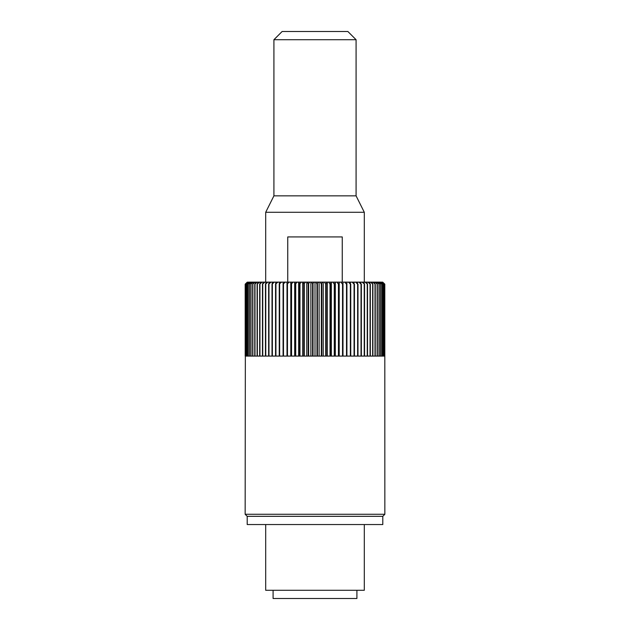<?xml version="1.0" encoding="UTF-8"?>
<svg xmlns="http://www.w3.org/2000/svg" width="630" height="630" viewBox="0 0 630 630"><rect width="100%" height="100%" fill="white"/><g stroke="black" fill="none" stroke-linecap="round" stroke-linejoin="round"><path stroke-width="0.94" d="M362.919 282.909L362.919 282.13L360.683 282.13L361.022 284.185L358.966 282.13L357.446 282.13L357.627 284.185L355.643 282.13L354.044 282.13L354.068 284.185L352.154 282.13L350.493 282.13L350.359 284.185L348.524 282.13L346.791 282.13L346.909 284.185L346.508 284.185L344.752 282.13L342.972 282.13L342.948 284.185L342.531 284.185L340.869 282.13L339.034 282.13L338.877 284.185L338.444 284.185L336.885 282.13L335.01 282.13L334.703 284.185L334.27 284.185L332.813 282.13L330.9 282.13L330.459 284.185L330.018 284.185L328.671 282.13L326.734 282.13L326.151 284.185L325.702 284.185L324.474 282.13L322.521 282.13L321.347 284.185L320.237 282.13L318.268 282.13L316.969 284.185L315.984 282.13L314.016 282.13L312.575 284.185L311.732 282.13L309.763 282.13L308.204 284.185L307.479 282.13L305.526 282.13L303.849 284.185L303.266 282.13L301.329 282.13L299.541 284.185L299.1 282.13L297.187 282.13L295.297 284.185L294.99 282.13L293.115 282.13L291.123 284.185L290.966 282.13L289.131 282.13L287.052 284.185L287.028 282.13L285.248 282.13L283.091 284.185L283.209 282.13L281.476 282.13L279.248 284.185L279.507 282.13L277.846 282.13L275.554 284.185L275.956 282.13L274.357 282.13L272.01 284.185L272.554 282.13L271.034 282.13L268.64 284.185L269.317 282.13L267.876 282.13L265.45 284.185L266.262 282.13L264.907 282.13L262.458 284.185L263.395 282.13L262.143 282.13L259.67 284.185L260.741 282.13L259.584 282.13L257.103 284.185L258.292 282.13L257.237 282.13L254.764 284.185L256.071 282.13L255.126 282.13L252.661 284.185L254.087 282.13L253.244 282.13L250.803 284.185L252.339 282.13L251.614 282.13L249.204 284.185L250.834 282.13L250.228 282.13L247.866 284.185L249.59 282.13L249.094 282.13L246.787 284.185L248.228 282.13L245.976 284.185L247.621 282.13L245.44 284.185L245.149 514.269L384.851 514.269L384.804 284.185L384.56 356.084L384.56 284.185L382.378 282.13L384.56 284.185M382.717 282.13L384.82 284.185L382.591 282.13M382.378 282.13L384.024 284.185L384.024 356.084L384.513 356.084L384.513 284.185M384.024 284.185L382.127 282.13M381.772 282.13L383.213 284.185L383.213 356.084L383.953 356.084L383.953 284.185M383.213 284.185L381.402 282.13M380.906 282.13L380.41 282.13L382.134 284.185L382.134 356.084L383.119 356.084L383.119 284.185M382.134 284.185L379.772 282.13L380.41 282.13M379.772 282.13L379.166 282.13L380.796 284.185L380.796 356.084L382.008 356.084L382.008 284.185M380.796 284.185L378.386 282.13L379.166 282.13M378.386 282.13L377.661 282.13L379.197 284.185L379.197 356.084L380.638 356.084L380.638 284.185M379.197 284.185L376.756 282.13L377.661 282.13M376.756 282.13L375.913 282.13L377.339 284.185L377.339 356.084L379.016 356.084L379.016 284.185M377.339 284.185L374.874 282.13L375.913 282.13M374.874 282.13L373.929 282.13L375.236 284.185L375.236 356.084L377.134 356.084L377.134 284.185M375.236 284.185L372.763 282.13L373.929 282.13M372.763 282.13L371.708 282.13L372.897 284.185L372.897 356.084L375.007 356.084L375.007 284.185M372.897 284.185L370.416 282.13L371.708 282.13M370.416 282.13L369.259 282.13L370.33 284.185L370.33 356.084L372.645 356.084L372.645 284.185M370.33 284.185L367.857 282.13L366.605 282.13L367.542 284.185L367.542 356.084L370.054 356.084L370.054 284.185M367.542 284.185L365.093 282.13L363.738 282.13L364.55 284.185L364.55 356.084L367.243 356.084L367.243 284.185M364.55 284.185L362.124 282.13L363.738 282.13L362.919 282.13M361.36 284.185L361.36 356.084L364.227 356.084L364.227 284.185M357.99 284.185L357.99 356.084L361.022 356.084L361.022 284.185M354.446 284.185L354.446 356.084L357.627 356.084L357.627 284.185M350.752 284.185L350.752 356.084L354.068 356.084L354.068 284.185M346.909 284.185L346.909 356.084L350.359 356.084L350.359 284.185M342.948 284.185L342.948 356.084L346.508 356.084L346.508 284.185M338.877 284.185L338.877 356.084L342.531 356.084L342.531 284.185M334.703 284.185L334.703 356.084L338.444 356.084L338.444 284.185M330.459 284.185L330.459 356.084L334.27 356.084L334.27 284.185M326.151 284.185L326.151 356.084L330.018 356.084L330.018 284.185M321.796 284.185L321.796 356.084L325.702 356.084L325.702 284.185M317.425 284.185L317.425 356.084L321.347 356.084L321.347 284.185M313.031 284.185L313.031 356.084L316.969 356.084L316.969 284.185M308.653 284.185L308.653 356.084L312.575 356.084L312.575 284.185M304.298 284.185L304.298 356.084L308.204 356.084L308.204 284.185M299.982 284.185L299.982 356.084L303.849 356.084L303.849 284.185M295.73 284.185L295.73 356.084L299.541 356.084L299.541 284.185M291.556 284.185L291.556 356.084L295.297 356.084L295.297 284.185M287.469 284.185L287.469 356.084L291.123 356.084L291.123 284.185M283.492 284.185L283.492 356.084L287.052 356.084L287.052 284.185M279.641 284.185L279.641 356.084L283.091 356.084L283.091 284.185M275.932 284.185L275.932 356.084L279.248 356.084L279.248 284.185M272.373 284.185L272.373 356.084L275.554 356.084L275.554 284.185M268.978 284.185L268.978 356.084L272.01 356.084L272.01 284.185M265.773 284.185L265.773 356.084L268.64 356.084L268.64 284.185M262.757 284.185L262.757 356.084L265.45 356.084L265.45 284.185M259.946 284.185L259.946 356.084L262.458 356.084L262.458 284.185M257.355 284.185L257.355 356.084L259.67 356.084L259.67 284.185M254.993 284.185L254.993 356.084L257.103 356.084L257.103 284.185M252.866 284.185L252.866 356.084L254.764 356.084L254.764 284.185M250.984 284.185L250.984 356.084L252.661 356.084L252.661 284.185M249.362 284.185L249.362 356.084L250.803 356.084L250.803 284.185M247.992 284.185L247.992 356.084L249.204 356.084L249.204 284.185M246.881 284.185L246.881 356.084L247.866 356.084L247.866 284.185M246.046 284.185L246.046 356.084L246.787 356.084L246.787 284.185M245.487 284.185L245.487 356.084L245.976 356.084L245.976 284.185M245.196 284.185L245.196 356.084L245.18 284.185L247.283 282.13L245.196 284.185M356.084 39.714L273.916 39.714L282.13 31.5L347.87 31.5L356.084 39.714L356.084 195.851L364.305 212.286L265.695 212.286L265.695 282.13M267.876 282.13L266.262 282.13L267.876 282.13M342.255 282.13L342.255 236.935L287.745 236.935L287.745 282.13M364.305 212.286L364.305 282.13M356.084 195.851L273.916 195.851L265.695 212.286M273.916 39.714L273.916 195.851M384.851 514.269L382.796 516.324L247.204 516.324L245.149 514.269M364.227 356.084L361.36 356.084M358.966 282.13L360.683 282.13M361.022 356.084L357.99 356.084M355.643 282.13L357.446 282.13M357.627 356.084L354.446 356.084M352.154 282.13L354.044 282.13M354.068 356.084L350.752 356.084M348.524 282.13L350.493 282.13M350.359 356.084L346.909 356.084M344.752 282.13L346.791 282.13M342.988 356.084L342.988 282.13M340.869 282.13L342.972 282.13M339.2 356.084L339.2 282.13M336.885 282.13L339.034 282.13M335.317 356.084L335.317 282.13M332.813 282.13L335.01 282.13M331.349 356.084L331.349 282.13M328.671 282.13L330.9 282.13M327.316 356.084L327.316 282.13M324.474 282.13L326.734 282.13M323.237 356.084L323.237 282.13M320.237 282.13L322.521 282.13M319.127 356.084L319.127 282.13M315.984 282.13L318.268 282.13M315 356.084L315 282.13M311.732 282.13L314.016 282.13M310.873 356.084L310.873 282.13M307.479 282.13L309.763 282.13M306.763 356.084L306.763 282.13M303.266 282.13L305.526 282.13M302.683 356.084L302.683 282.13M299.1 282.13L301.329 282.13M298.651 356.084L298.651 282.13M294.99 282.13L297.187 282.13M294.683 356.084L294.683 282.13M290.966 282.13L293.115 282.13M290.8 356.084L290.8 282.13M287.028 282.13L289.131 282.13M287.012 356.084L287.012 282.13M283.209 282.13L285.248 282.13M283.091 356.084L279.641 356.084M279.507 282.13L281.476 282.13M279.248 356.084L275.932 356.084M275.956 282.13L277.846 282.13M275.554 356.084L272.373 356.084M272.554 282.13L274.357 282.13M272.01 356.084L268.978 356.084M269.317 282.13L271.034 282.13M268.64 356.084L265.773 356.084M267.081 282.909L267.081 282.13M265.45 356.084L262.757 356.084M263.395 282.13L264.907 282.13M262.458 356.084L259.946 356.084M260.741 282.13L262.143 282.13M259.67 356.084L257.355 356.084M258.292 282.13L259.584 282.13M257.103 356.084L254.993 356.084M256.071 282.13L257.237 282.13M254.764 356.084L252.866 356.084M254.087 282.13L255.126 282.13M252.661 356.084L250.984 356.084M252.339 282.13L253.244 282.13M250.803 356.084L249.362 356.084M250.834 282.13L251.614 282.13M249.204 356.084L247.992 356.084M249.59 282.13L250.228 282.13M247.866 356.084L246.881 356.084M248.598 282.13L249.094 282.13M246.787 356.084L246.046 356.084M245.976 356.084L245.487 356.084M245.44 284.185L247.621 282.13M384.513 356.084L384.024 356.084M383.953 356.084L383.213 356.084M383.119 356.084L382.134 356.084M382.008 356.084L380.796 356.084M380.638 356.084L379.197 356.084M379.016 356.084L377.339 356.084M377.134 356.084L375.236 356.084M375.007 356.084L372.897 356.084M372.645 356.084L370.33 356.084M367.243 356.084L364.55 356.084M365.093 282.13L366.605 282.13M370.054 356.084L367.542 356.084M367.857 282.13L369.259 282.13M356.911 590.286L356.911 598.5L273.089 598.5L273.089 590.286M364.305 524.546L364.305 590.286L265.695 590.286L265.695 524.546M382.796 516.324L247.204 516.324L247.204 524.546L382.796 524.546L382.796 516.324"/></g></svg>
